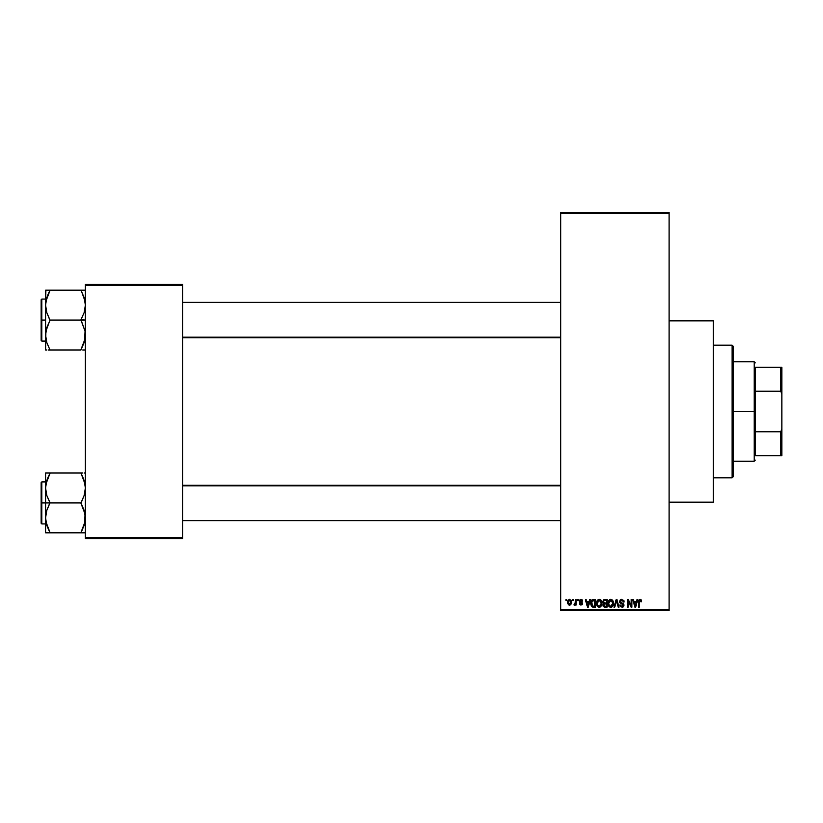 <?xml version="1.0" encoding="UTF-8"?>
<svg xmlns="http://www.w3.org/2000/svg" width="823" height="823" viewBox="0 0 823 823"><rect width="100%" height="100%" fill="white"/><g stroke="black" fill="none" stroke-linecap="round" stroke-linejoin="round"><path stroke-width="1.23" d="M669.089 502.153L713.304 502.153L713.304 320.847L669.089 320.847L713.304 320.847L713.304 502.153L669.089 502.153M560.741 213.61L560.741 609.39L669.089 609.39L669.089 213.61L560.741 213.61L560.741 212.509L669.089 212.509L669.089 213.61L669.089 212.509L560.741 212.509L560.741 610.491L669.089 610.491L669.089 213.61L560.741 213.61M572.602 600.543L572.602 599.442L573.312 599.442L573.312 600.543L572.602 600.543L573.312 600.543L573.312 599.442L572.602 599.442L573.312 599.442L573.312 600.543L572.602 600.543L572.602 599.442L572.602 600.543M575.287 604.494L573.909 604.864L575.287 603.506L575.421 599.442L576.121 599.442L576.121 605.07L575.421 605.07L575.421 604.164L574.752 605.142L573.909 604.864L575.184 603.784L575.421 602.354L573.909 604.864L574.577 605.172L575.421 604.164L575.421 605.07L576.121 605.07L576.121 599.442L575.421 599.442L576.121 599.442L576.121 605.07L575.421 605.07M577.427 600.543L577.427 599.442L578.137 599.442L578.137 600.543L577.427 600.543L578.137 600.543L578.137 599.442L577.427 599.442L578.137 599.442L578.137 600.543L577.427 600.543L577.427 599.442L577.427 600.543M579.238 601.16L580.246 599.453L582.17 599.864L582.653 601.15L580.894 600.142L579.937 601.016L582.427 602.909L582.015 604.833L579.598 604.473L579.341 603.557L581.1 604.36L581.84 603.547L579.649 602.354L579.238 601.16L581.851 603.681L580.945 604.36L579.341 603.557L580.966 605.172L582.55 603.568L579.937 601.016L580.894 600.142L582.653 601.15L580.935 599.339L579.238 601.16M589.659 599.442L589.052 601.747L589.659 599.442L590.389 599.442L588.25 607.179L587.509 607.179L585.266 599.442L586.007 599.442L586.614 601.747L589.052 601.747L586.614 601.747L586.007 599.442L585.266 599.442L587.509 607.179L588.25 607.179L590.389 599.442L589.659 599.442L590.389 599.442L588.25 607.179L587.509 607.179L585.266 599.442L586.007 599.442M597.405 600.276L599.237 599.339L600.883 600.06L601.798 601.829L601.839 604.566L599.905 607.179L598.259 607.055L597.097 605.893L596.891 601.16L599.237 599.339L597.22 600.523L596.521 603.3C596.408 605.45 597.303 606.767 599.237 607.281C601.202 606.757 602.107 605.399 601.952 603.208L601.376 600.749M608.958 600.276L610.8 599.339L612.446 600.06L613.351 601.829L613.392 604.566L611.468 607.179L609.822 607.055L608.65 605.893L608.444 601.16L610.8 599.339L608.783 600.523L608.084 603.3C607.96 605.45 608.866 606.767 610.789 607.281C612.754 606.757 613.66 605.399 613.505 603.208L612.816 600.553L610.645 599.35M640.129 599.339L641.23 599.885L640.129 599.339L641.23 599.885L641.652 601.747L640.942 601.85L640.459 600.337L639.44 600.595L639.234 607.179L638.535 607.179L638.782 600.234L640.129 599.339L638.535 601.922L638.535 607.179L639.234 607.179L639.337 600.831L640.099 600.245L640.942 601.85L641.652 601.747L641.23 599.885L641.652 601.747L640.911 601.346M637.095 599.442L636.488 601.747L637.095 599.442L637.835 599.442L635.685 607.179L634.955 607.179L632.702 599.442L633.443 599.442L634.049 601.747L636.488 601.747L634.049 601.747L633.443 599.442L632.702 599.442L634.955 607.179L635.685 607.179L637.835 599.442L637.095 599.442L637.835 599.442L635.685 607.179L634.955 607.179L632.702 599.442L633.443 599.442M631.2 599.442L631.2 605.635L631.2 599.442L631.899 599.442L631.899 607.179L631.148 607.179L628.186 600.975L628.186 607.179L627.476 607.179L627.476 599.442L628.237 599.442L631.2 605.635L628.237 599.442L627.476 599.442L627.476 607.179L628.186 607.179L628.186 600.975L631.148 607.179L631.899 607.179L631.899 599.442L631.2 599.442L631.899 599.442L631.899 607.179L631.148 607.179M619.637 601.582L620.233 599.967L621.396 599.37L623.875 600.584L624.163 601.952L623.464 602.055L622.116 600.276L620.347 601.428L620.665 602.426L623.844 604.401L623.124 606.942L620.388 606.602L619.842 604.967L621.941 606.376L623.248 604.926L620.244 603.115L619.637 601.582L620.707 603.424L623.032 604.339L623.258 605.131L621.941 606.376L619.842 604.967L621.962 607.281L623.957 605.162L620.347 601.572L621.766 600.245L624.163 601.952L621.828 599.339L619.637 601.582M616.273 601.562L614.719 607.179L613.979 607.179L616.19 599.442L616.88 599.442L618.958 607.179L618.238 607.179L616.571 600.348L614.719 607.179L613.979 607.179L614.719 607.179L616.571 600.348L618.238 607.179L618.958 607.179L616.88 599.442L616.19 599.442L616.88 599.442L618.958 607.179L618.238 607.179L616.427 600.955M604.895 599.442L602.755 601.716L603.804 599.628L607.076 599.442L607.076 607.179L603.475 606.664L602.971 604.998L603.712 603.609L602.755 601.716L603.712 603.609L602.961 605.234L604.895 607.179L607.076 607.179L607.076 599.442L604.895 599.442L607.076 599.442L607.076 607.179L604.699 607.168M591.336 600.687L593.455 599.442C591.5 599.844 590.616 601.15 590.791 603.352L591.891 599.936L595.523 599.442L595.523 607.179L591.974 606.777L590.791 603.352L592.437 607.035L595.523 607.179L595.523 599.442L593.455 599.442L595.523 599.442L595.523 607.179M569.516 605.162L567.685 602.313L567.891 600.759L569.393 599.35L571.213 600.348L571.522 603.228L570.565 604.895L568.724 604.895L567.757 603.28L567.685 602.313L569.639 605.172L571.604 602.251L569.639 599.339L567.685 602.066M565.967 600.543L565.967 599.442L566.677 599.442L566.677 600.543L565.967 600.543L566.677 600.543L566.677 599.442L565.967 599.442L566.677 599.442L566.677 600.543L565.967 600.543L565.967 599.442L565.967 600.543M85.376 284.367L182.655 284.367L182.655 285.468L85.376 285.468L85.376 537.532L182.655 537.532L182.655 284.367L85.376 284.367L85.376 285.468L85.376 284.367M85.376 538.633L182.655 538.633L182.655 285.468L85.376 285.468L85.376 538.633L85.376 537.532L182.655 537.532L182.655 538.633L85.376 538.633M560.741 610.491L560.741 609.39L669.089 609.39L669.089 610.491L560.741 610.491M640.942 601.85L640.099 600.245L639.234 601.86L640.16 600.245M639.234 607.179L638.535 607.179L638.576 601.068M635.593 604.905L636.251 602.652L635.593 604.905M634.975 605.172L634.286 602.652L636.251 602.652L634.286 602.652L635.078 605.574M628.186 607.179L627.476 607.179L627.476 599.442L628.237 599.442M623.927 600.718L624.112 601.397M624.163 601.952L623.464 602.055L623.001 600.769M622.116 600.276L621.499 600.255M620.573 600.79L620.48 602.169M621.499 602.837L622.281 603.094M622.095 603.033L623.957 605.368M623.937 605.563L623.289 606.818M622.918 607.076L622.363 607.24M620.388 606.602L619.884 605.409M619.842 604.967L620.573 605.152M621.653 606.356L623.258 605.131L622.929 604.236M623.248 605.306L623.032 604.339L620.707 603.424M623.258 605.131L621.56 603.722M619.884 602.662L619.698 602.138M619.966 600.317L620.563 599.689M620.799 603.465L621.468 603.691M623.844 604.401L623.453 603.732M616.19 599.442L613.979 607.179L616.19 599.442M613.114 601.109L613.351 601.829M613.505 603.208C613.66 605.399 612.754 606.757 610.789 607.281L610.625 607.271M608.855 606.212L608.146 604.308M610.193 599.411L609.627 599.658M611.468 607.179L612.075 606.88M612.96 605.851L613.392 604.566M610.645 606.366L611.777 606.057M609.524 605.8L610.501 606.345M609.143 605.203L610.789 606.376L609.082 605.07L608.783 603.321L609.082 605.07L608.783 603.321L610.8 600.245L609.174 601.325L608.783 603.321L609.02 601.695M610.676 600.245L611.931 600.687L610.8 600.245L612.806 603.197L610.913 606.366M612.785 602.693L611.983 605.893L612.806 603.197L612.014 600.769M612.579 601.706L612.096 600.872M604.504 607.158L603.249 606.356M602.961 605.234L603.712 603.609M603.465 603.465L602.961 602.806M603.454 601.706L603.609 600.955L603.454 601.706L604.987 603.053L603.454 601.706L604.154 600.44L603.454 601.706L603.876 602.765L606.376 603.053L604.987 603.053M604.73 606.263L603.67 604.936L604.195 606.16L606.376 606.273L605.152 606.273L603.66 605.1L604.319 604.031L603.804 604.452M605.049 603.959L606.376 603.959L606.376 606.273L606.376 603.959L604.319 604.031L603.681 605.378M604.319 604.031L603.66 605.1L604.205 604.082M604.329 600.389L606.376 600.348L606.376 603.053L606.376 600.348L604.154 600.44M599.082 599.35L601.253 600.553L601.952 603.208C602.107 605.399 601.202 606.757 599.237 607.281L599.062 607.271M596.593 604.308L597.045 605.8M596.562 602.58L596.696 601.757M600.409 599.669L601.078 600.296M598.63 599.411L598.074 599.658M599.576 607.251L600.512 606.88M599.082 606.366L600.214 606.057M597.971 605.8L598.949 606.345M597.58 605.203L599.226 606.376L597.529 605.07L597.231 603.321L597.529 605.07L597.231 603.321L599.247 600.245L597.621 601.325L597.231 603.321L597.457 601.695M599.113 600.245L600.173 600.533L599.247 600.245L601.253 603.197L600.883 605.255L601.253 603.197L599.36 606.366M601.232 602.693L600.368 600.687M593.548 607.179L592.982 607.148M591.305 605.934L590.811 603.887M591.099 605.44L590.914 604.73M592.221 600.749L591.778 601.469L594.813 600.348L594.813 606.273L592.57 606.119L591.686 601.788M592.982 600.389L592.344 600.636M591.542 604.133L592.57 606.119L594.813 606.273L594.813 600.348L593.404 600.348M592.004 605.594L593.568 606.273M592.035 600.965L591.511 603.753M588.157 604.905L588.815 602.652L588.157 604.905M587.643 605.574L586.85 602.652L587.9 606.006M586.85 602.652L588.815 602.652L586.85 602.652M582.653 601.15L581.861 600.831M581.11 600.162L581.954 601.253L580.709 600.152M580.894 600.142L579.937 601.016L580.894 600.142L579.937 601.016L581.131 601.942M579.937 601.016L580.812 601.839M582.55 603.722L582.283 604.535M579.371 603.773L580.071 603.64M580.04 603.454L580.945 604.36L580.04 603.454L580.945 604.36L581.851 603.681L581.028 602.961M580.729 604.349L581.676 603.259M580.945 604.36L581.624 603.208L580.945 604.36M579.649 602.354L579.32 601.798L579.649 602.354M581.779 603.989L581.264 604.339M575.421 604.164L574.577 605.172L573.909 604.864L574.577 605.172L575.421 604.164L574.577 605.172M574.619 604.164L575.287 603.506M575.421 599.442L575.421 602.354M568.909 605.008L568.364 604.576M567.88 600.78L568.127 600.224M568.858 599.525L569.393 599.35M567.757 603.28L567.911 603.804M569.002 600.379L568.426 601.592M569.485 604.349L568.384 602.261L569.66 604.36L570.895 602.261L569.989 604.298L570.781 603.259L570.72 601.047M568.498 601.243L568.384 602.261L569.619 600.142L570.884 601.911M570.853 601.572L569.794 600.152M635.161 605.893L635.49 605.265M591.778 601.469L591.511 602.878M568.395 601.922L568.395 602.601M570.493 600.615L569.958 600.204M732.1 345.166L733.211 346.277L733.211 476.723L732.1 477.834L713.304 477.834L732.1 477.834L732.1 345.166L713.304 345.166L732.1 345.166L732.1 477.834L733.211 476.723L733.211 346.277L732.1 345.166M49.174 530.969L46.808 525.413L45.574 517.883L46.798 510.394L49.997 502.565L46.808 495.508L45.574 487.967L45.574 502.925L49.997 502.925L46.808 495.508L45.574 487.967L46.798 480.488L49.997 473.019L80.952 473.019L84.131 480.437L85.376 487.967L84.152 495.456L80.952 502.925L49.997 502.925L80.952 502.925L84.131 510.353L85.376 517.883L84.152 525.362L80.952 532.841L49.997 532.841L46.808 525.413L45.574 517.883L46.798 510.394L49.997 502.925L45.574 502.925L45.574 532.841L85.047 532.841M41.808 502.925L41.808 481.918L41.808 502.925L45.574 502.925L41.808 502.925L41.808 523.932L41.15 523.263L41.15 482.587L41.808 523.932L41.808 502.925L41.15 502.925L41.15 482.587L41.808 481.918L41.808 502.925M82.732 532.841L80.952 532.481L84.625 523.706M46.335 523.747L46.798 525.362M84.615 482.103L84.152 480.488M82.845 477.114L85.047 484.14L85.376 487.967L84.152 495.456L80.952 503.285L85.047 514.056L84.604 523.778M49.997 473.379L45.893 484.171L49.997 473.019L45.574 473.019L45.574 532.841L46.808 532.841L45.574 532.841M82.732 473.019L48.207 473.019M41.15 502.925L41.15 523.263L41.15 502.925M49.997 532.841L48.218 532.841L49.997 532.481L45.893 521.71M46.808 532.841L48.207 532.841M45.893 473.019L46.798 473.019L45.574 473.019L45.574 487.967L46.314 482.144M48.094 477.114L46.345 482.031M80.952 473.019L85.047 484.14M81.765 474.881L82.732 476.856M560.741 485.807L182.655 485.807L560.741 485.807M182.655 337.193L560.741 337.193L182.655 337.193M755.319 367.274L755.319 391.234L755.319 367.274L780.749 367.274L755.319 367.274M755.319 411.5L755.319 391.234L755.319 431.766L755.319 411.5L754.207 411.5L755.319 411.5M733.211 361.75L754.207 361.75L754.207 411.5L754.207 361.75L755.319 362.861M733.211 411.5L754.207 411.5L733.211 411.5M755.319 455.726L755.319 431.766L755.319 455.726L781.85 455.726L781.85 428.948L780.749 431.766L755.319 431.766L780.749 431.766L780.749 455.726L780.749 431.766L781.85 428.948L781.85 455.726L755.319 455.726M733.211 461.25L754.207 461.25L754.207 411.5L754.207 461.25L755.319 460.139M781.85 367.274L780.749 367.274L780.749 391.234L781.85 394.052L781.85 428.948L781.85 367.274L781.85 394.052L780.749 391.234L780.749 367.274L781.85 367.274M755.319 391.234L780.749 391.234L755.319 391.234M85.057 290.159L80.952 290.159L84.131 297.587L85.376 305.117L84.152 312.606L80.952 319.715L85.376 320.075L80.952 320.075L85.047 331.196L85.057 338.798L80.952 349.621L84.625 340.856M41.808 320.075L41.808 341.082L41.808 320.075L41.15 320.075L41.15 340.413L41.15 299.737L41.808 299.068L41.808 341.082L41.15 340.413L41.15 320.075L45.574 320.075L41.808 320.075L41.808 299.068L41.808 320.075M45.738 337.759L45.893 338.829L45.738 337.759M46.335 340.897L46.798 342.512M48.207 349.981L80.952 349.981L84.141 342.543L80.952 349.981L49.997 349.981L46.808 342.563L45.574 335.033L46.798 327.544L49.997 320.435L46.808 312.647L45.574 305.117L45.893 301.352L48.207 294.017L46.314 299.294M84.615 299.253L84.152 297.638M45.893 290.159L45.574 305.117L46.798 297.638L49.997 290.519L48.207 294.006L49.997 290.159L45.574 290.159L46.808 290.159L45.574 290.159L45.574 349.981L45.893 331.257L49.997 320.075L80.952 320.075L49.997 320.075L46.808 312.647L45.574 305.117L45.574 335.033L46.808 342.563L45.893 338.86M84.141 290.159L49.997 290.159L80.952 290.159L84.131 297.587L85.376 305.117L84.152 312.606L80.952 319.715L85.047 331.196L84.594 340.969M82.732 349.981L85.047 349.981M41.15 320.075L41.15 299.737L41.15 320.075M48.218 290.159L49.997 290.519L46.335 299.222M49.174 348.119L49.997 349.981M80.952 290.159L82.732 290.159M81.765 292.031L85.047 301.29M45.738 485.241L45.893 484.202L45.738 485.241M80.952 532.481L85.047 521.71M48.207 476.856L45.893 484.14M85.057 473.019L84.141 473.019L85.057 473.019M80.952 349.621L85.047 338.86M49.997 290.519L45.893 301.29M85.057 349.981L84.141 349.981L85.057 349.981M46.798 349.981L45.893 349.981L46.798 349.981M45.574 481.918L41.808 481.918M45.574 523.932L41.808 523.932M182.655 520.62L560.741 520.62L182.655 520.62M182.655 485.241L560.741 485.241M560.741 302.38L182.655 302.38L560.741 302.38M560.741 337.759L182.655 337.759M45.574 341.082L41.808 341.082M45.574 299.068L41.808 299.068"/></g></svg>
